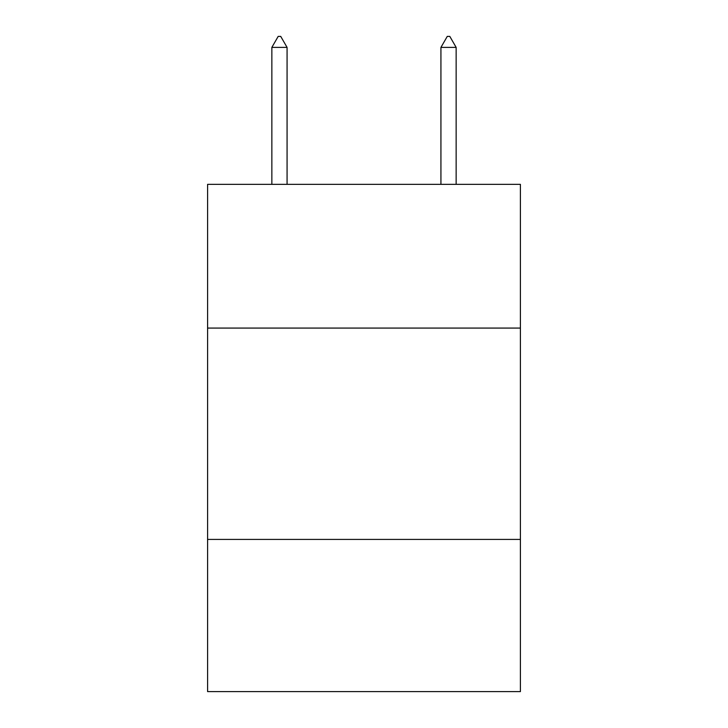 <?xml version="1.0" encoding="UTF-8"?>
<svg xmlns="http://www.w3.org/2000/svg" width="728" height="728" viewBox="0 0 728 728"><rect width="100%" height="100%" fill="white"/><g stroke="black" fill="none" stroke-linecap="round" stroke-linejoin="round"><path stroke-width="1.09" d="M520.402 328.073L520.402 184.348L207.598 184.348L207.598 328.073L520.402 328.073L520.402 691.6L207.598 691.6L207.598 328.073M520.402 539.421L207.598 539.421M287.069 47.393L280.726 36.4L278.187 36.4L271.853 47.393L287.069 47.393L287.069 184.348M271.853 47.393L271.853 184.348M447.274 36.4L449.813 36.4L456.147 47.393L440.931 47.393L447.274 36.4M456.147 184.348L456.147 47.393M440.931 184.348L440.931 47.393"/></g></svg>
